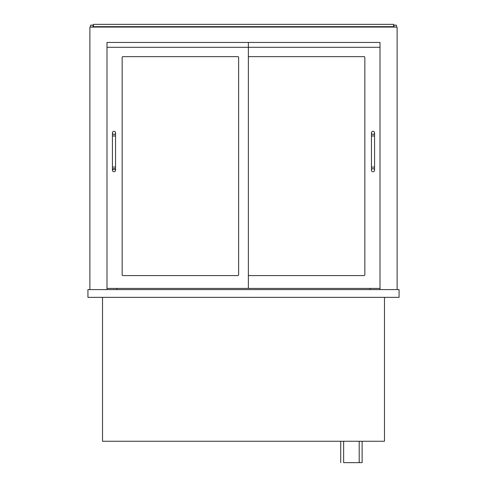 <?xml version="1.0" encoding="UTF-8"?>
<svg xmlns="http://www.w3.org/2000/svg" width="487" height="487" viewBox="0 0 487 487"><rect width="100%" height="100%" fill="white"/><g stroke="black" fill="none" stroke-linecap="round" stroke-linejoin="round"><path stroke-width="0.73" d="M362.115 441.259L362.115 462.65L343.645 462.65L343.645 441.259M340.73 462.65L340.73 441.259M384.48 297.362L384.48 441.259L102.52 441.259L102.52 297.362M106.994 289.588L106.994 288.42L248.364 288.42L248.364 42.436L106.994 42.436L106.994 47.294L106.994 42.436L380.006 42.436L380.006 289.588M89.882 289.588L89.882 27.071L397.118 27.071L397.118 289.588M87.934 297.362L399.066 297.362L399.066 289.588L87.934 289.588L87.934 297.362M90.661 27.071L90.661 25.129L92.993 25.129L92.993 27.071M396.339 27.071L396.339 25.129L394.007 25.129L394.007 27.071M93.382 27.071L93.382 26.682L393.618 26.682L393.618 27.071M93.382 26.682L93.382 24.35L393.618 24.35L393.618 26.682M116.91 289.588L116.91 288.42M370.09 289.588L370.09 288.42M122.158 57.405A0.779 0.779 0 0 1 122.937 56.632L237.863 56.632A0.779 0.779 0 0 1 238.636 57.405L238.636 274.808A0.779 0.779 0 0 1 237.863 275.587L122.937 275.587A0.779 0.779 0 0 1 122.158 274.808L122.158 57.405A0.779 0.779 0 0 1 122.937 56.632M248.364 42.436L380.006 42.436L380.006 47.294L106.994 47.294L106.994 288.42M249.137 56.632A0.779 0.779 0 0 0 248.364 57.405A0.779 0.779 0 0 1 249.137 56.632L364.063 56.632A0.779 0.779 0 0 1 364.842 57.405L364.842 274.808A0.779 0.779 0 0 1 364.063 275.587L249.137 275.587A0.779 0.779 0 0 1 248.364 274.808A0.779 0.779 0 0 0 249.137 275.587M248.364 288.42L380.006 288.42M238.636 57.405A0.779 0.779 0 0 0 237.863 56.632M122.158 274.808A0.779 0.779 0 0 0 122.937 275.587M237.863 275.587A0.779 0.779 0 0 0 238.636 274.808M364.842 57.405A0.779 0.779 0 0 0 364.063 56.632M364.063 275.587A0.779 0.779 0 0 0 364.842 274.808M112.436 170.188A1.558 1.558 0 0 1 113.995 168.636A1.558 1.558 0 0 1 115.547 170.188A1.558 1.558 0 0 1 113.995 171.747A1.558 1.558 0 0 1 112.436 170.188M112.436 135.964L115.547 135.964L115.547 167.078L112.436 167.078L112.436 132.854A1.558 1.558 0 0 0 113.995 134.412A1.558 1.558 0 0 0 115.547 132.854A1.558 1.558 0 0 0 113.995 131.301A1.558 1.558 0 0 0 112.436 132.854M371.453 170.188A1.558 1.558 0 0 1 373.005 168.636A1.558 1.558 0 0 1 374.564 170.188A1.558 1.558 0 0 1 373.005 171.747A1.558 1.558 0 0 1 371.453 170.188L371.453 132.854A1.558 1.558 0 0 0 373.005 134.412A1.558 1.558 0 0 0 374.564 132.854A1.558 1.558 0 0 0 373.005 131.301A1.558 1.558 0 0 0 371.453 132.854M371.453 135.964L374.564 135.964L374.564 167.078L371.453 167.078M359.199 441.259L359.199 462.65M112.436 167.078L112.436 170.188L113.946 168.636M115.547 167.078L115.547 170.188L113.995 168.636M115.547 135.964L115.547 132.854M374.564 167.078L374.564 170.188M374.564 135.964L374.564 132.854"/></g></svg>
